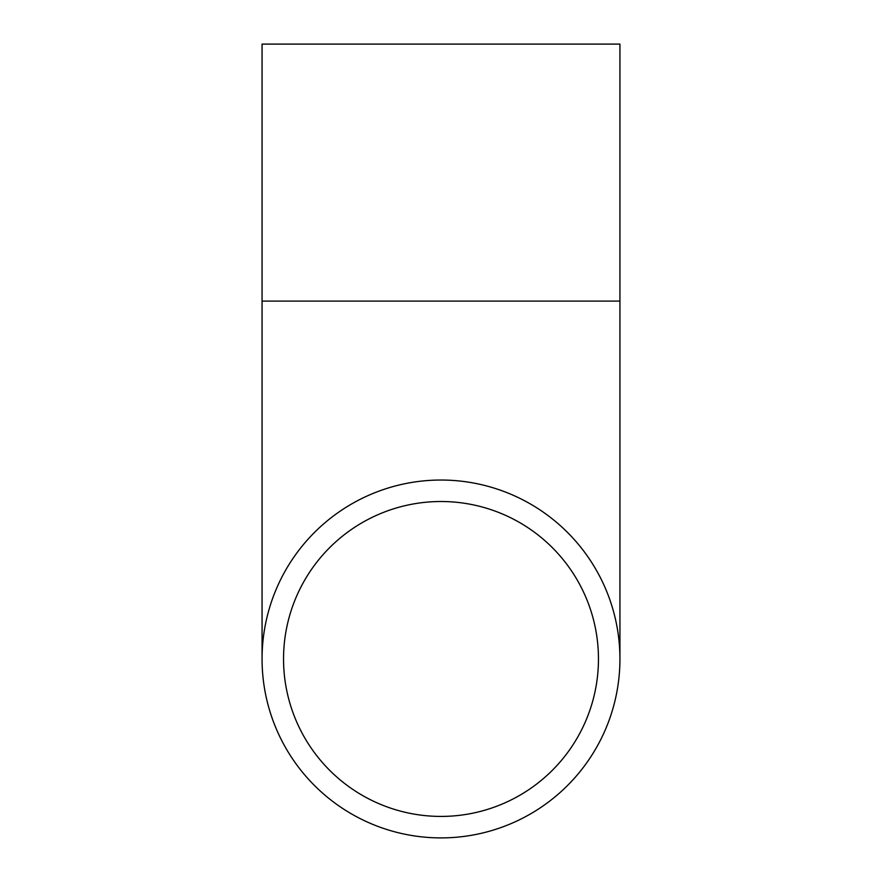 <?xml version="1.0" encoding="UTF-8"?>
<svg xmlns="http://www.w3.org/2000/svg" width="882" height="882" viewBox="0 0 882 882"><rect width="100%" height="100%" fill="white"/><g stroke="black" fill="none" stroke-linecap="round" stroke-linejoin="round"><path stroke-width="1.32" d="M441 837.9A178.936 178.936 0 0 1 262.064 658.964A178.936 178.936 0 0 1 441 480.04A178.936 178.936 0 0 1 619.936 658.964A178.936 178.936 0 0 1 441 837.9M441 501.516A157.459 157.459 0 0 1 598.459 658.964A157.459 157.459 0 0 1 441 816.423A157.459 157.459 0 0 1 283.541 658.964A157.459 157.459 0 0 1 441 501.516M262.064 301.104L262.064 44.1L619.936 44.1L619.936 301.104L262.064 301.104L262.064 658.964M619.936 301.104L619.936 658.964"/></g></svg>
